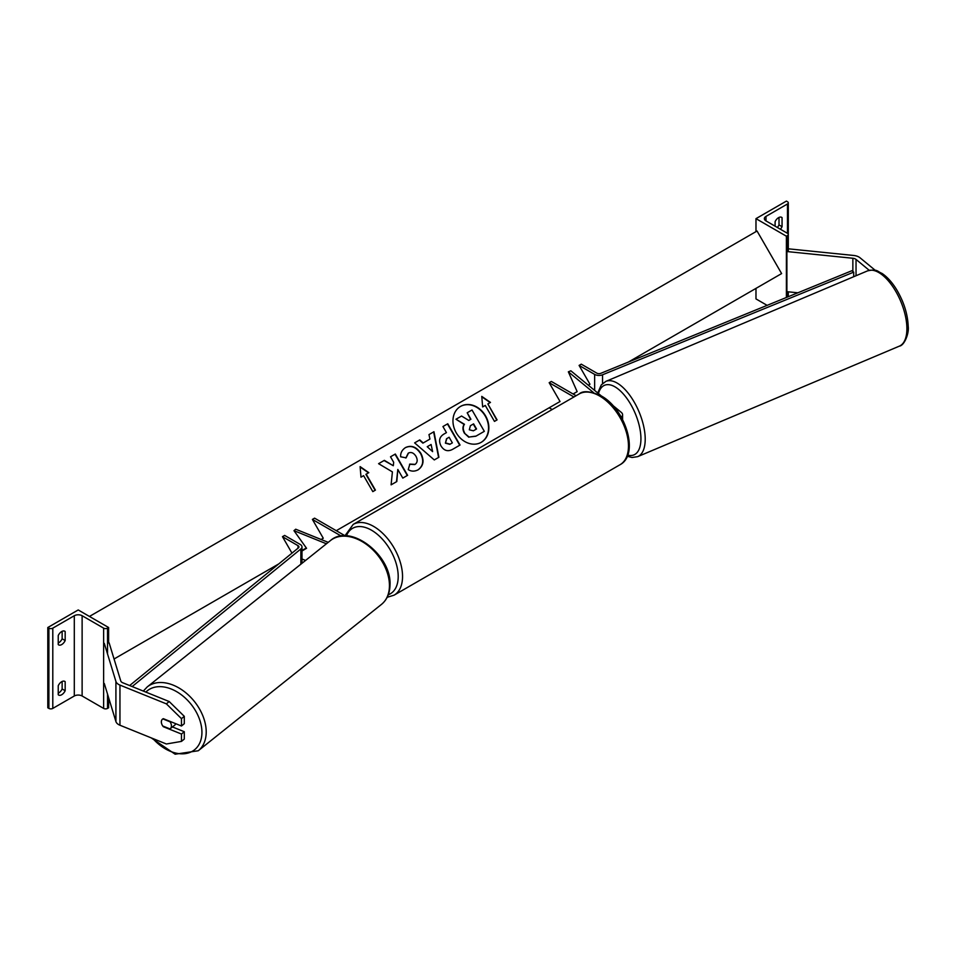 <?xml version="1.0" encoding="UTF-8"?>
<svg xmlns="http://www.w3.org/2000/svg" width="956" height="956" viewBox="0 0 956 956"><rect width="100%" height="100%" fill="white"/><g stroke="black" fill="none" stroke-linecap="round" stroke-linejoin="round"><path stroke-width="1.43" d="M621.304 417.21A7.373 4.254 0 0 0 622.595 414.808A7.373 4.254 0 0 0 621.257 412.359L612.509 405.153M593.557 392.617L568.342 371.824L577.149 391.625L573.146 394.027M601.467 396.047L570.863 370.809L568.342 371.824M573.923 396.979L549.174 382.699L551.349 381.444L576.098 395.724M549.174 382.699L560.037 401.508L549.174 407.782L552.198 409.526M781.183 217.143L782.056 217.645A6.142 3.549 120 0 0 781.65 217.335A6.142 3.549 120 0 0 778.578 217.645A6.142 3.549 120 0 0 775.101 221.661L775.101 226.178M755.981 218.649L786.394 236.204L787.481 235.582A2.76 1.601 0 0 0 788.294 234.447A2.76 1.601 0 0 0 787.481 233.324L765.983 220.908A5.533 3.191 180 0 1 764.358 218.649A5.533 3.191 180 0 1 765.983 216.391L787.481 203.975A2.76 1.601 0 0 0 788.294 202.839A2.76 1.601 0 0 0 787.481 201.716L786.394 201.095L755.981 218.649L755.981 231.627M755.981 288.377L755.981 298.917L767.13 305.358M777.324 227.456A6.142 3.549 120 0 0 779.009 224.923L779.009 217.418M782.056 217.645L782.056 226.68A6.142 3.549 -60 0 1 780.371 229.213M786.394 236.204L786.394 297.483M779.009 224.923L782.056 226.68M875.314 270.381L860.053 257.797A9.835 5.676 0 0 0 858.954 257.045A9.835 5.676 0 0 0 853.708 255.467L788.294 248.811M869.231 270.309L856.038 259.423A4.911 2.832 0 0 0 855.477 259.052A4.911 2.832 0 0 0 852.86 258.263L786.896 251.548L786.896 291.676L797.866 292.799M902.117 300.327L903.133 302.825M163.751 726.393L163.345 726.715A6.142 4.111 50.5 0 1 162.795 726.01M162.006 724.66A6.142 4.111 50.5 0 1 161.337 721.888A6.142 4.111 50.5 0 1 162.46 719.187A6.142 4.111 50.5 0 1 163.345 718.685L181.473 726.01L181.473 718.649L184.293 716.331L184.293 723.692L181.473 726.01M184.293 716.331L169.188 701.537L166.368 703.855L119.954 685.093A9.835 5.676 180 0 1 118.64 684.46A9.835 5.676 180 0 1 115.915 681.425L104.288 643.352M172.45 726.93L184.293 731.722L181.473 734.041L181.473 741.402L166.368 743.995L119.954 725.234A9.835 5.676 180 0 1 118.64 724.588A9.835 5.676 180 0 1 115.915 721.565L104.288 683.48M169.188 701.537L122.774 682.763A4.911 2.832 180 0 1 122.117 682.453A4.911 2.832 180 0 1 120.755 680.935L109.127 642.85L107.538 643.018M184.293 731.722L184.293 739.084L181.473 741.402M181.473 734.041L163.345 726.715M166.368 703.855L181.473 718.649M162.52 719.139A6.142 4.171 -128.6 0 0 161.373 721.864A6.142 4.171 -128.6 0 0 162.759 725.998L169.953 728.902A6.142 4.171 -128.6 0 0 170.24 728.699A6.142 4.171 -128.6 0 0 171.435 725.939A6.142 4.171 -128.6 0 0 170.037 721.804L162.867 718.9M170.24 728.699L174.817 725.042A6.142 4.171 -128.6 0 0 175.761 723.704M58.232 685.715A6.142 3.549 -60 0 1 61.698 681.7A6.142 3.549 -60 0 1 64.781 681.389A6.142 3.549 -60 0 1 65.175 681.7L65.175 690.722A6.142 3.549 120 0 1 58.627 695.048A6.142 3.549 120 0 1 58.232 694.737L58.232 685.715M58.232 635.537A6.142 3.549 -60 0 1 61.698 631.534A6.142 3.549 -60 0 1 64.781 631.223A6.142 3.549 -60 0 1 65.175 631.534L65.175 640.556A6.142 3.549 120 0 1 58.627 644.882A6.142 3.549 120 0 1 58.232 644.571L58.232 635.537M62.14 681.473L62.14 688.977A6.142 3.549 -60 0 1 58.232 693.208M47.8 627.518L78.213 609.952L108.626 627.518L107.538 628.14A2.76 1.601 180 0 1 103.63 628.14L82.12 615.724A5.533 3.191 0 0 0 74.305 615.724L52.795 628.14A2.76 1.601 180 0 1 48.887 628.14L47.8 627.518L47.8 707.787L48.887 708.408A2.76 1.601 180 0 0 52.795 708.408L74.305 695.992A5.533 3.191 0 0 1 82.12 695.992L103.63 708.408A2.76 1.601 180 0 0 107.538 708.408L108.626 707.787L108.626 697.701M62.14 631.307L62.14 638.799A6.142 3.549 -60 0 1 58.232 643.041M108.626 627.518L108.626 642.91M62.14 638.799L65.175 640.556M64.315 631.032L65.175 631.534M62.14 688.977L65.175 690.722M64.315 681.198L65.175 681.7M305.562 560.443L301.988 558.997M306.35 548.003L301.988 550.596M328.219 542.351L295.727 529.218L293.97 530.664L306.553 548.29L301.988 551.003M326.414 543.785L293.97 530.664M345.152 535.814L314.56 518.152L312.397 519.407L341.22 536.053M312.397 519.407L323.259 538.216L321.096 539.471L323.259 538.216M579.097 365.419L594.644 374.394A6.142 3.549 180 0 0 602.543 374.788L853.696 272.149L851.916 270.703L600.762 373.342A3.071 1.769 180 0 1 596.819 373.139L581.272 364.164L579.097 365.419L589.96 384.24L588.298 385.196L589.96 384.24M853.696 272.149L853.696 276.726M129.646 685.548L298.356 547.931A3.071 1.769 0 0 0 298.917 546.904A3.071 1.769 0 0 0 298.021 545.661L282.474 536.675L291.974 553.142M132.167 686.563L300.865 548.959A6.142 3.549 0 0 0 301.988 546.904A6.142 3.549 0 0 0 300.184 544.406L284.637 535.42L282.474 536.675M460.553 406.396L460.553 406.396A20.721 16.921 60 0 0 456.251 432.805A20.721 16.921 60 0 0 481.274 442.293L481.274 442.293A20.721 16.921 60 0 0 485.564 415.884A20.721 16.921 60 0 0 460.553 406.396M481.119 442.377A20.721 16.921 60 0 0 485.254 416.063A20.721 16.921 60 0 0 460.398 406.491M482.649 406.933L485.254 405.428L494.467 421.393L497.072 419.887L487.859 403.922L490.464 402.416L481.764 396.382L482.649 406.933M405.571 447.539C411.331 444.875 416.434 446.822 420.891 453.371L420.927 453.431C424.428 460.469 423.508 465.919 418.154 469.79L418.154 469.79C414.593 471.619 411.283 471.559 408.224 469.611L409.861 464.078L415.095 464.377C417.509 462.561 417.808 459.884 416.003 456.359L415.968 456.299C413.781 452.905 411.307 451.806 408.535 453.013L406.109 457.852L400.648 456.789C400.385 452.953 402.034 449.882 405.571 447.539L405.571 447.539M429.937 439.079L428.981 434.598L433.952 431.718L438.9 457.267L434.287 459.932L414.629 442.879L419.768 439.915L423.209 442.963L429.937 439.079M628.391 362.049L781.614 273.583L757.044 231.017L89.446 616.441M114.051 658.995L278.805 563.885M301.988 550.489L306.326 547.991M336.285 530.688L560.037 401.508M573.074 393.98L577.149 391.625M441.015 445.974C438.422 440.716 439.437 436.725 444.062 434L446.44 432.626L442.939 426.543L447.755 423.759L460.039 445.042L452.594 449.344C447.91 451.865 444.062 450.766 441.051 446.034L441.015 445.974M391.1 484.847L396.812 481.549L397.815 469.456L402.799 478.096L407.615 475.311L395.33 454.028L390.514 456.801L393.681 462.31L393.31 465.727L384.372 460.35L378.588 463.684L392.402 471.894L391.1 484.847M366.208 474.152L375.421 490.117L372.816 491.623L363.603 475.658L360.998 477.164L360.113 466.612L368.813 472.646L365.897 474.331L375.122 490.297M464.676 432.96L464.64 432.901C462.871 429.579 462.8 426.711 464.437 424.273L455.988 419.242L461.557 416.027L468.799 420.461L470.914 419.242L467.185 412.777L472.013 409.993L484.322 431.323L476.088 436.079L469.085 437.035L464.329 433.08C462.561 429.758 462.501 426.89 464.126 424.452L455.988 419.242M484.023 431.503L475.777 436.247L469.085 437.035M468.775 437.215L464.365 433.14M470.603 419.409L467.185 412.777M431.096 444.492L427.224 446.727L432.614 451.626L431.096 444.492M432.614 451.626L427.224 446.727M429.638 439.258L423.209 442.963M428.981 434.598L433.952 431.718M433.642 431.897L438.589 457.446M414.629 442.879L419.768 439.915M419.457 440.095L422.899 443.142M445.711 442.975L450.097 444.17L452.355 442.867L449.117 437.239L446.834 438.565L445.4 443.154L449.798 444.349L452.057 443.046M446.524 438.732L445.4 443.154M444.062 434L446.141 432.793M442.939 426.543L447.755 423.759M447.444 423.938L459.728 445.221M405.272 447.719C411.02 445.054 416.123 446.99 420.58 453.55L420.616 453.61C424.117 460.649 423.197 466.098 417.856 469.97L418.154 469.79M409.55 464.258L414.796 464.556M408.224 453.18L405.798 458.032M393.31 465.727L384.073 460.529L378.588 463.684M407.304 475.49L395.019 454.208L390.514 456.801M396.501 481.728L397.815 469.456M360.149 467.03L368.514 472.826M490.165 402.596L481.8 396.788M496.773 420.054L487.859 403.922M469.312 429.794L473.387 430.809L476.542 428.993L473.59 423.867L470.4 425.707L469.312 429.794M476.231 429.16L473.28 424.046L470.4 425.707M787.481 203.975L787.481 233.324M765.983 216.391L765.983 220.908M787.481 235.582L787.481 251.607M787.481 291.735L787.481 297.041M620.002 464.736A40.857 23.589 -120 0 0 626.276 431.993A40.857 23.589 -120 0 0 599.579 395.987A40.857 23.589 -120 0 0 579.145 393.968C582.981 390.442 590.306 391.064 601.109 395.844C625.391 408.726 639.863 454.435 620.002 464.736L394.087 595.17L387.192 597.285M579.145 393.968L353.218 524.402A40.857 23.589 60 0 1 373.653 526.421A40.857 23.589 60 0 1 400.349 562.439A40.857 23.589 60 0 1 394.087 595.17M388.303 594.728A37.786 21.821 -120 0 0 396.668 565.283A37.786 21.821 -120 0 0 371.478 530.186A37.786 21.821 -120 0 0 346.43 535.85M856.038 259.423L856.038 275.734M852.86 258.263L852.86 271.468M906.885 327.836A40.857 18.702 -112.9 0 0 892.581 286.334A40.857 18.702 -112.9 0 0 867.558 270.871C877.644 268.72 877.094 271.468 881.994 273.404C887.288 276.965 892.175 282.379 896.632 289.656C903.85 301.857 907.71 314.07 908.2 326.319C909.275 333.25 904.352 345.654 899.345 346.144A40.857 18.702 -112.9 0 0 906.885 327.836M627.698 455.104A37.786 17.304 -112.9 0 0 640.926 437.944A37.786 17.304 -112.9 0 0 622.105 392.641A37.786 17.304 -112.9 0 0 598.48 393.585M867.558 270.871L605.877 381.372A40.857 18.702 67.1 0 1 630.9 396.836A40.857 18.702 67.1 0 1 645.204 438.338A40.857 18.702 67.1 0 1 637.664 456.657L899.345 346.144M119.954 685.093L119.954 725.234M115.915 681.425L115.915 721.565M145.862 692.096A37.786 25.669 51.4 0 1 180.672 694.283A37.786 25.669 51.4 0 1 201.931 732.75A37.786 25.669 51.4 0 1 184.89 753.675A37.786 25.669 51.4 0 1 152.841 738.522M151.179 737.853L175.139 754.212L198.251 750.759A40.857 27.748 -128.6 0 0 206.209 732.368A40.857 27.748 -128.6 0 0 184.496 691.714A40.857 27.748 -128.6 0 0 147.248 686.91L330.477 540.546A40.857 27.748 51.4 0 1 367.725 545.35A40.857 27.748 51.4 0 1 389.45 586.004A40.857 27.748 51.4 0 1 381.48 604.395C387.013 599.759 389.845 593.306 390 585.024C391.829 555.424 350.314 522.884 330.477 540.546M74.305 615.724L74.305 695.992M52.795 628.14L52.795 708.408M48.887 628.14L48.887 708.408M107.538 628.14L107.538 654.012M107.538 694.14L107.538 708.408M103.63 628.14L103.63 708.408M82.12 615.724L82.12 695.992M594.644 374.394L594.644 390.418M602.543 374.788L602.543 383.547M298.021 545.661L298.021 548.206M300.865 548.959L300.865 564.195M622.595 414.808L622.595 419.576M788.294 202.839L788.294 251.691M788.294 291.819L788.294 296.707M353.218 524.402L344.985 535.719M605.877 381.372L601.324 384.862L597.739 392.964M627.244 456.263L632.059 457.494L637.664 456.657M198.251 750.759L381.48 604.395M143.304 691.068L147.248 686.91M301.988 546.904L301.988 563.299"/></g></svg>
